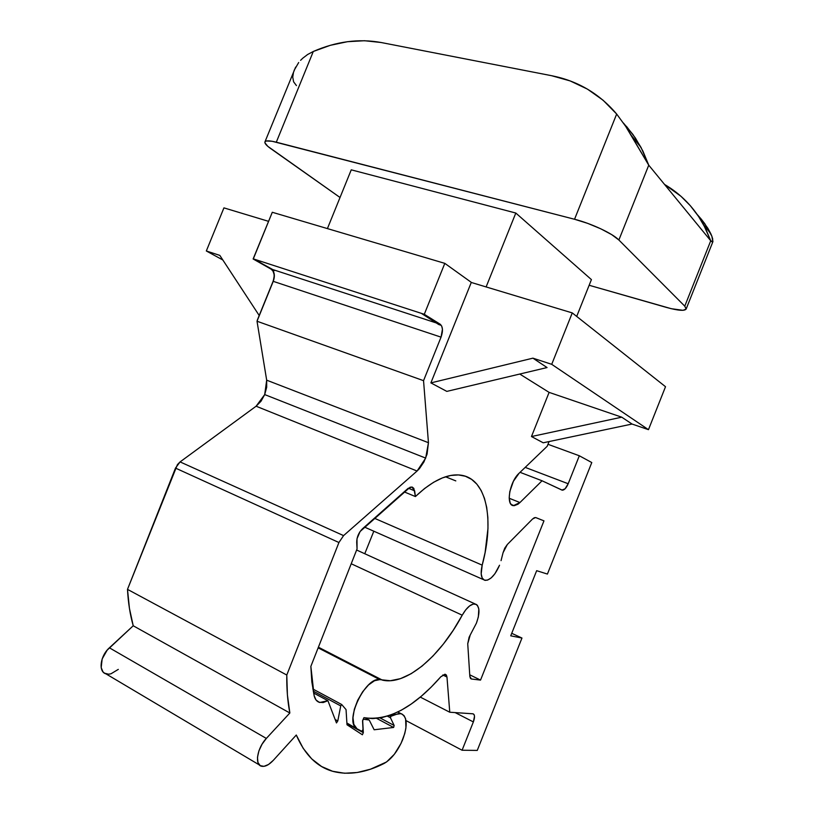 <?xml version="1.0" encoding="UTF-8"?>
<svg xmlns="http://www.w3.org/2000/svg" width="814" height="814" viewBox="0 0 814 814"><rect width="100%" height="100%" fill="white"/><g stroke="black" fill="none" stroke-linecap="round" stroke-linejoin="round"><path stroke-width="1.22" d="M393.935 713.786L395.248 714.478L400.926 713.624C407.265 716.544 407.885 725.152 402.767 739.458C397.781 751.159 391.524 759.177 384.015 763.512C365.883 772.669 349.074 775.345 333.587 771.55C317.389 767.307 304.955 755.127 296.286 735.022L303.205 748.361L311.691 758.872L321.561 766.503L332.58 771.265L344.536 773.239L357.234 772.506L370.462 769.21L386.569 761.965L394.352 754.263L401.037 743.396L404.762 733.567L405.942 727.96L405.606 718.782L404.1 715.72L401.79 713.909L398.789 713.491L390.822 716.32L389.357 715.547L390.822 716.32L390.455 717.765L387.454 716.167L390.455 717.765L394.149 725.467L380.087 717.948L394.149 725.467L393.63 727.462L376.709 718.406L393.63 727.462L374.145 729.771L369.23 720.044L363.258 719.159L362.576 720.685L363.329 732.641L346.937 723.687L363.329 732.641L362.383 734.767L346.998 724.765L346.052 709.605L341.687 704.507L312.82 688.98L341.687 704.507L340.74 705.921L313.197 691.076L340.74 705.921L337.79 720.96L335.144 719.515L337.79 720.96L336.467 722.944L327.92 700.712L313.553 692.958L327.92 700.712L319.8 702.482C316.931 701.739 315.049 699.48 314.143 695.685L310.856 666.381L357.051 548.921L356.705 542.246C356.786 537.067 358.709 532.59 362.464 528.805L407.763 488.665L411.833 487.006L414.641 490.822L408.313 488.207L414.641 490.822L415.415 496.55L404.151 491.87L415.415 496.55C432.407 480.514 447.578 473.392 460.907 475.173C486.803 478.612 494.647 519.546 482.193 565.15L374.379 518.243L482.193 565.15L481.176 573.86L482.193 578.001L484.422 580.168L487.566 580.117L491.208 577.879L494.902 573.758L499.531 565.231C495.085 575.223 490.282 580.27 485.103 580.362C481.155 579.029 480.189 573.951 482.193 565.15L485.103 552.513L487.973 528.479L487.851 517.46L486.691 507.346L484.462 498.321L481.186 490.547L476.892 484.177L471.621 479.375L465.445 476.261L458.445 474.928L450.722 475.457L442.399 477.91L433.628 482.264L424.572 488.512L415.415 496.55L413.827 488.369L412.24 487.098L410.124 487.199L360.093 531.522L357 538.746L357.051 548.921L310.856 666.381L311.823 681.776L314.143 695.685L315.995 699.938L319.119 702.279L323.219 702.533L327.92 700.712L336.467 722.944L337.79 720.96L340.74 705.921L341.687 704.507L346.052 709.605L346.998 724.765L362.383 734.767L363.329 732.641L362.688 720.746L363.37 719.22L369.23 720.044L365.384 717.979L369.23 720.044L374.145 729.771L393.63 727.462L394.149 725.467L390.455 717.765L390.822 716.32L395.248 714.478L393.935 713.786M274.033 277.716L273.189 281.471L257.275 320.228L273.046 281.43C274.949 275.743 274.328 271.662 271.184 269.2L274.115 270.726L272.731 270.268L274.349 275.193L273.239 281.339L441.046 337.149L273.239 281.339C274.878 276.841 274.705 273.148 272.731 270.268L274.115 270.726L272.771 269.556L437.159 323.229L272.771 269.556L253.317 258.872L424.287 314.296L440.16 324.206C442.877 326.658 443.172 330.972 441.046 337.149L423.545 380.667L428.449 442.704L425.691 458.099L417.073 471.031L256.105 406.217L264.703 394.587L425.691 458.099L264.703 394.587L260.999 401.251L256.105 406.217L180.077 461.904L177.432 464.58L127.493 589.367L129.436 608.384L133.221 625.773L107.122 650.203L102.157 658.953L101.18 667.602L102.961 671.815L104.507 673.178L108.577 674.196L110.948 673.809L118.305 669.383M362.983 728.876L362.861 730.117L361.406 731.532L346.927 723.524L361.945 731.369L363.044 729.405L362.556 720.716L363.929 717.673L372.608 718.609L381.827 717.622L391.442 714.794L401.312 710.205L411.304 703.978L421.306 696.235L431.186 687.108L440.852 676.739C413.766 707.61 388.125 721.255 363.929 717.673L362.556 720.716L362.983 728.876M351.221 563.756L462.22 615.191C466.707 607.447 471.031 603.713 475.173 603.978C479.751 606.054 480.179 612.433 476.434 623.127L470.217 635.022L476.434 623.127L478.347 616.951L478.815 608.953L477.462 605.433L476.322 604.415L473.321 604.029L469.637 605.891L465.771 609.778L462.22 615.191C440.262 656.267 406.135 685.815 382.366 680.107L318.284 647.486L380.952 679.741L318.142 647.863L379.802 679.619L374.501 680.738L368.528 684.94L362.678 691.727L357.722 700.223L354.334 709.279L352.981 717.694L353.815 724.348L356.715 728.367C343.905 721.743 365.435 676.536 379.802 679.619L390.303 680.728L400.498 678.642L411.223 673.666L422.14 666.035L432.967 656.033L443.427 643.986L453.256 630.25L462.22 615.191L351.221 563.756M501.058 560.632L503.062 552.696L501.058 560.632M259.371 764.946L105.942 673.85C98.107 671.876 100.173 655.87 109.391 647.812L266.341 738.43L262.027 744.24L258.913 750.874L257.478 757.295L257.946 762.484L260.236 765.659L263.96 766.34L268.549 764.468L273.301 760.347C268.946 764.977 265.028 766.941 261.528 766.228C254.355 764.895 257.265 747.801 266.341 738.43L289.845 712.993L266.341 738.43L109.391 647.812L133.221 625.773L289.845 712.993L287.413 694.973L286.782 675.03L127.493 589.367C128.174 602.584 130.087 614.723 133.221 625.773L289.845 712.993C287.627 701.617 286.609 688.959 286.782 675.03L338.929 542.521L286.782 675.03L127.493 589.367L175.488 468.091L338.929 542.521L343.569 535.612L180.077 461.904L175.488 468.091L338.929 542.521L343.569 535.612L417.073 471.031L343.569 535.612L180.077 461.904L256.105 406.217L417.073 471.031L419.546 468.498L423.941 461.914L427.065 454.131L428.449 442.704L266.677 380.179L257.021 321.235L266.677 380.179L428.449 442.704L423.545 380.667L257.021 321.235L273.239 281.339L257.021 321.235L423.545 380.667L441.046 337.149L442.44 329.273L441.727 326.129L440.16 324.206L424.287 314.296L444.81 263.36L424.287 314.296L253.317 258.872L272.293 212.271L444.81 263.36L471.581 282.56L444.81 263.36L272.293 212.271L253.317 258.872L254.955 259.463L253.123 258.974L272.222 212.434L253.123 258.974L271.184 269.2L273.046 271.123M519.108 473.219L547.181 446.296L549.084 441.554L547.181 446.296L519.108 473.219C509.666 481.603 505.575 505.352 513.41 505.647L519.953 502.543L509.198 498.26L519.953 502.543L517.958 504.222L514.204 505.698L511.223 504.477L510.175 502.899L509.188 498.056L509.788 491.646L513.41 481.267L519.108 473.219M439.692 324.053L421.896 313.583L439.855 324.287L421.856 313.685L438.746 324.532L440.852 325.224L439.692 324.053L424.033 314.275L439.692 324.053M373.819 531.206L364.764 553.734L373.819 531.206M266.677 380.179L266.697 387.199L264.703 394.587L266.677 380.179M455.799 480.891L445.523 476.78L455.799 480.891M503.062 552.696L507.336 544.485L532.539 519.017L535.551 517.521L543.966 520.858L480.535 680.097L469.739 674.796L480.535 680.097L471.398 678.998L469.831 676.322L467.735 643.732L470.217 635.022L469.108 637.25L467.735 643.732L469.831 676.322L470.36 678.225L471.56 679.018L480.535 680.097L543.966 520.858L535.887 517.612L534.34 517.704L532.539 519.017L507.336 544.485L504.772 548.127L503.062 552.696M346.886 723.005L361.151 731.298L346.886 723.005M446.978 677.044L442.806 674.969L446.978 677.044L449.766 712.23L420.278 697.099L449.766 712.23L473.087 713.827C474.888 714.682 474.979 717.388 473.361 721.926L455.128 712.586L473.361 721.926L462.087 750.233L406.003 720.583L462.087 750.233L477.258 750.416L521.967 638.034L511.731 633.312L521.967 638.034L510.734 635.826L536.66 570.685L547.415 574.063L591.778 462.545L579.324 455.769L547.985 444.302L579.324 455.769L568.192 483.74L525.203 467.378L568.192 483.74C566.341 487.973 564.387 490.12 562.332 490.201L542.053 480.769L520.044 472.324L542.053 480.769L519.953 502.543L542.053 480.769L561.925 490.079L565.069 488.827L568.192 483.74L579.324 455.769L591.778 462.545L547.415 574.063L536.66 570.685L510.734 635.826L521.967 638.034L477.258 750.416L462.087 750.233L473.361 721.926L474.511 716.279L474.002 714.489L472.832 713.786L449.766 712.23L446.978 677.044L445.258 674.267L440.852 676.739L444.953 674.216L446.347 674.999L446.978 677.044M273.301 760.347L296.286 735.022L273.301 760.347M531.471 436.538L549.104 392.379L519.749 374.043L549.104 392.379L531.471 436.538L543.213 442.796L531.471 436.538L621.743 417.185L549.104 392.379L621.743 417.185L531.471 436.538M446.815 391.392L430.881 382.895L471.265 282.458L430.881 382.895L532.916 358.16L551.719 364.326L648.463 429.67L665.516 386.711L572.262 312.912L551.719 364.326L572.262 312.912L471.265 282.458L572.262 312.912L665.516 386.711L648.463 429.67L632.051 424.043L621.743 417.185L632.051 424.043L543.213 442.796L632.051 424.043L648.463 429.67L551.719 364.326L532.916 358.16L547.049 367.552L532.916 358.16L430.881 382.895L446.815 391.392L547.049 367.552L446.815 391.392M438.746 324.532L437.749 323.596L440.852 325.224L438.746 324.532M423.992 314.377L421.856 313.685L423.992 314.377M268.457 221.306L223.931 207.875L206.329 250.977L222.833 259.992L206.329 250.977L219.831 255.403L259.198 315.496L219.831 255.403L206.329 250.977L223.931 207.875L268.457 221.306M274.115 270.726L254.955 259.463L274.115 270.726M271.184 269.2L253.123 258.974L271.184 269.2M351.251 169.831L515.811 213.034L486.121 286.935L515.811 213.034L591.412 279.599L576.699 316.422L591.412 279.599L515.811 213.034L351.251 169.831L327.411 228.592L351.251 169.831M625.701 126.394L648.748 165.181L618.874 240.008L684.767 306.166L618.874 240.008C612.789 233.577 591.229 223.443 574.542 219.261L616.666 114.041L625.701 126.394L616.666 114.041C599.379 93.641 577.675 80.861 551.546 75.692L381.074 42.501C358.893 38.472 336.294 41.463 313.298 51.475L307.621 54.507L313.298 51.475L276.302 142.196L313.298 51.475L330.301 45.319L347.486 41.697L364.53 40.731L381.074 42.501L551.546 75.692L570.126 80.912L587.443 89.123L603.082 100.224L616.666 114.041L574.542 219.261L276.302 142.196C269.332 140.456 265.527 140.395 264.886 142.023C264.611 143.437 266.554 145.635 270.736 148.606L340.028 197.487L267.806 146.347L264.906 142.786L265.089 141.646L266.382 140.985L272.09 141.27L574.542 219.261L587.627 223.351L600.742 228.785L611.741 234.656L618.874 240.008L648.748 165.181L710.744 240.771L648.748 165.181L627.909 129.823M710.795 233.699L707.844 228.266L701.23 219.108L700.864 220.024L701.23 219.108L704.863 223.809L711.833 236.141L710.795 233.699L703.703 224.939C694.139 207.621 681.074 194.119 664.519 184.422L680.982 196.306L690.353 205.728L698.514 216.361L705.351 228.093L710.744 240.771L684.767 306.166L686.141 309.086L683.007 310.307L671.326 308.709L589.143 285.266L666.157 307.346C678.011 310.622 684.686 311.172 686.171 308.984L712.85 241.799L710.744 240.771L684.767 306.166L686.171 308.984M295.624 67.114L264.977 141.809M300.6 60.317L302.747 58.221L300.6 60.317M307.621 54.507L302.747 58.221L307.621 54.507M712.779 239.235L711.833 236.141L712.861 241.789M701.23 219.108L697.354 214.652L701.23 219.108M631.45 135.623L641.086 147.527L648.748 165.181L642.877 151.028L635.398 138.024L626.424 126.312M294.108 70.391L298.687 62.515M296.438 85.582L293.6 81.817L292.745 77.147L293.518 72.161M641.086 147.527L633.017 134.585L623.432 123.036M703.703 224.939L710.744 240.771L712.311 242.094L713.003 240.985M397.832 712.006L400.926 713.624M356.613 550.02L475.173 603.978M316.829 700.874L319.8 702.482M364.438 527.065L483.547 579.67M470.736 678.662L471.398 678.998M318.396 647.191L382.366 680.107M346.927 723.626L361.253 731.44M561.497 489.875L562.332 490.201M511.853 505.026L513.41 505.647"/></g></svg>
